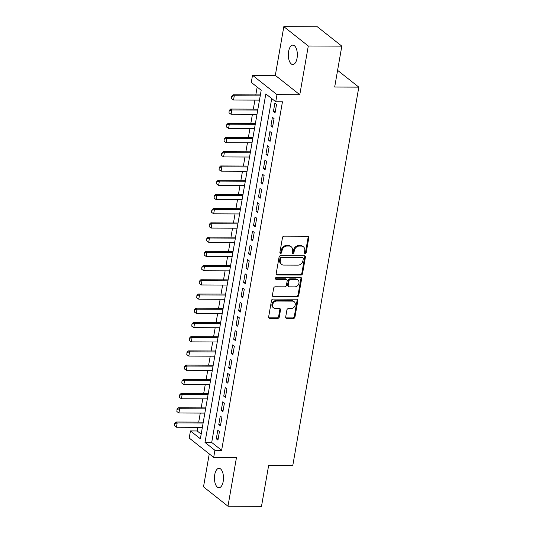 <?xml version="1.0" encoding="UTF-8"?>
<svg xmlns="http://www.w3.org/2000/svg" width="533" height="533" viewBox="0 0 533 533"><rect width="100%" height="100%" fill="white"/><g stroke="black" fill="none" stroke-linecap="round" stroke-linejoin="round"><path stroke-width="0.8" d="M305.136 253.481A1.039 0.866 128.3 0 0 306.228 252.509L308.814 237.671A1.486 1.239 128.3 0 0 307.741 236.272L284.049 236.172A1.486 1.239 128.3 0 0 282.49 237.565L279.898 252.402A1.039 0.866 128.3 0 0 281.744 252.409L282.077 250.49A4.764 3.958 128.3 0 1 287.067 246.039L289.046 246.046A4.764 3.958 128.3 0 1 291.218 246.779A4.764 3.958 128.3 0 1 292.477 250.53L292.137 252.449A1.039 0.866 128.3 0 0 293.983 252.462L294.316 250.537A4.764 3.958 128.3 0 1 299.313 246.086L301.285 246.093A4.764 3.958 128.3 0 1 303.457 246.832A4.764 3.958 128.3 0 1 304.716 250.583L304.383 252.502A1.039 0.866 128.3 0 0 305.136 253.481M304.41 252.955A1.039 0.866 128.3 0 0 305.562 251.982L308.154 237.152A1.486 1.239 128.3 0 0 308.034 236.306M279.925 252.855A1.039 0.866 128.3 0 0 281.078 251.889L281.417 249.964L282.077 250.49M292.164 252.909A1.039 0.866 128.3 0 0 293.323 251.936L293.656 250.017L294.316 250.537M223.2 481.392A9.701 4.524 -89.8 0 0 219.003 468.34A9.701 4.524 -89.8 0 0 214.732 474.696A9.701 4.524 -89.8 0 0 218.93 487.742A9.701 4.524 -89.8 0 0 223.2 481.392M297.061 58.17A9.701 4.524 -89.8 0 0 292.87 45.118A9.701 4.524 -89.8 0 0 288.6 51.474A9.701 4.524 -89.8 0 0 292.79 64.52A9.701 4.524 -89.8 0 0 297.061 58.17M285.681 317.022A1.486 1.239 128.3 0 0 286.754 318.421L293.403 318.448A1.486 1.239 128.3 0 0 294.962 317.055L297.834 300.579A1.486 1.239 128.3 0 0 296.761 299.18L273.069 299.08A1.486 1.239 128.3 0 0 271.51 300.472L268.632 316.948A1.486 1.239 128.3 0 0 269.705 318.354L277.733 318.381A1.486 1.239 128.3 0 0 279.299 316.995L280.525 309.94A1.486 1.239 128.3 0 0 279.452 308.54L275.474 308.52A3.978 3.305 128.3 0 1 273.656 307.907A3.978 3.305 128.3 0 1 272.936 303.71A3.978 3.305 128.3 0 1 276.774 301.052L292.377 301.118A3.978 3.305 128.3 0 1 294.189 301.731A3.978 3.305 128.3 0 1 294.909 305.929A3.978 3.305 128.3 0 1 291.071 308.587L288.473 308.574A1.486 1.239 128.3 0 0 286.907 309.966L285.681 317.022M214.919 450.285L213.68 457.401L189.208 438.046L190.454 430.93L200.368 438.779L261.197 90.244L251.283 82.395L252.522 75.28L276.987 94.634L275.748 101.75L265.827 93.901L204.998 442.437L214.919 450.285L221.628 450.312L282.457 101.776L275.748 101.75M341.82 46.138L308.294 46.005L283.822 26.65L317.348 26.783L341.82 46.138L334.677 87.039L358.822 87.139L292.777 465.549L268.639 465.449L261.496 506.35L227.971 506.217L236.479 457.494L213.68 457.401M283.822 26.65L275.321 75.373L299.786 94.727L308.294 46.005M299.786 94.727L276.987 94.634M300.978 275.021A1.486 1.239 128.3 0 0 302.537 273.629L305.416 257.153A1.486 1.239 128.3 0 0 304.343 255.747L280.651 255.653A1.486 1.239 128.3 0 0 279.085 257.046L276.214 273.522A1.486 1.239 128.3 0 0 277.287 274.921L300.978 275.021L300.319 274.495A1.486 1.239 128.3 0 0 301.878 273.103L304.756 256.626A1.486 1.239 128.3 0 0 304.636 255.787M301.625 278.866L298.746 295.342A1.486 1.239 128.3 0 1 297.187 296.734L273.496 296.634A1.486 1.239 128.3 0 1 272.423 295.235L273.656 288.186A1.486 1.239 128.3 0 1 275.215 286.794L284.822 286.834A1.486 1.239 128.3 0 0 286.381 285.441L287.2 280.764A1.486 1.239 128.3 0 0 286.128 279.359L276.121 279.319A1.039 0.866 128.3 0 1 276.46 277.367L300.552 277.466A1.486 1.239 128.3 0 1 301.625 278.866L300.965 278.339L298.087 294.822L298.746 295.342M209.256 453.903L203.506 486.862L227.971 506.217M275.055 112.923L276.54 104.388L274.888 103.076L273.402 111.617L275.055 112.923M272.57 127.147L274.062 118.612L272.403 117.307L270.917 125.841L272.57 127.147M270.084 141.372L271.577 132.837L269.925 131.531L268.432 140.066L270.084 141.372M267.606 155.603L269.092 147.061L267.439 145.756L265.954 154.29L267.606 155.603M265.121 169.827L266.613 161.292L264.961 159.98L263.469 168.515L265.121 169.827M262.636 184.052L264.128 175.517L262.476 174.211L260.983 182.746L262.636 184.052M260.157 198.276L261.643 189.741L259.991 188.435L258.505 196.97L260.157 198.276M257.672 212.5L259.165 203.966L257.512 202.66L256.02 211.195L257.672 212.5M255.187 226.732L256.679 218.197L255.027 216.884L253.535 225.419L255.187 226.732M252.709 240.956L254.194 232.421L252.542 231.109L251.056 239.65L252.709 240.956M250.224 255.18L251.716 246.646L250.064 245.34L248.571 253.875L250.224 255.18M247.738 269.405L249.231 260.87L247.579 259.564L246.086 268.099L247.738 269.405M245.26 283.636L246.746 275.095L245.093 273.789L243.608 282.323L245.26 283.636M242.775 297.86L244.267 289.326L242.615 288.013L241.123 296.555L242.775 297.86M240.29 312.085L241.782 303.55L240.13 302.244L238.637 310.779L240.29 312.085M237.811 326.309L239.297 317.775L237.645 316.469L236.159 325.003L237.811 326.309M235.326 340.534L236.819 331.999L235.166 330.693L233.674 339.228L235.326 340.534M232.848 354.765L234.333 346.23L232.681 344.918L231.189 353.452L232.848 354.765M230.363 368.989L231.848 360.455L230.196 359.149L228.71 367.683L230.363 368.989M227.877 383.214L229.37 374.679L227.718 373.373L226.225 381.908L227.877 383.214M225.399 397.438L226.885 388.903L225.232 387.598L223.74 396.132L225.399 397.438M222.914 411.669L224.4 403.128L222.747 401.822L221.262 410.357L222.914 411.669M220.429 425.894L221.921 417.359L220.269 416.046L218.777 424.588L220.429 425.894M271.723 98.565L211.708 442.463L221.628 450.312M217.784 430.278L216.291 438.812L217.95 440.118L219.436 431.583L217.784 430.278M257.179 87.059L255.807 94.907M254.901 100.111L253.322 109.138M252.415 114.342L250.843 123.363M249.93 128.566L248.358 137.587M247.452 142.791L245.873 151.812M244.967 157.015L243.394 166.043M242.482 171.246L240.909 180.267M240.003 185.471L238.424 194.492M237.518 199.695L235.946 208.716M235.033 213.92L233.461 222.941M232.555 228.151L230.976 237.172M230.069 242.375L228.497 251.396M227.584 256.6L226.012 265.621M225.106 270.824L223.527 279.845M222.621 285.048L221.048 294.076M220.136 299.279L218.563 308.301M217.657 313.504L216.078 322.525M215.172 327.728L213.6 336.749M212.687 341.953L211.115 350.974M210.209 356.184L208.63 365.205M207.723 370.408L206.151 379.429M205.238 384.633L203.666 393.654M202.76 398.857L201.181 407.878M200.275 413.082L198.702 422.109M197.79 427.313L197.157 430.957L201.181 434.142M358.822 87.139L337.596 70.349M197.157 430.957L190.454 430.93M275.321 75.373L252.522 75.28M211.708 442.463L204.998 442.437M273.402 111.617L275.281 111.624M270.917 125.841L272.796 125.848M268.432 140.066L270.311 140.072M265.954 154.29L267.832 154.297M263.469 168.515L265.347 168.528M260.983 182.746L262.862 182.752M258.505 196.97L260.384 196.977M256.02 211.195L257.899 211.201M253.535 225.419L255.414 225.432M251.056 239.65L252.935 239.657M248.571 253.875L250.45 253.881M246.086 268.099L247.972 268.106M243.608 282.323L245.486 282.33M241.123 296.555L243.001 296.561M238.637 310.779L240.523 310.786M236.159 325.003L238.038 325.01M233.674 339.228L235.553 339.235M231.189 353.452L233.074 353.466M228.71 367.683L230.589 367.69M226.225 381.908L228.104 381.914M223.74 396.132L225.626 396.139M221.262 410.357L223.14 410.363M218.777 424.588L220.655 424.594M216.291 438.812L218.177 438.819M303.457 246.832L302.797 246.306A4.764 3.958 128.3 0 0 300.625 245.573L301.285 246.093M293.656 250.017A4.764 3.958 128.3 0 1 298.647 245.566L300.625 245.573M291.218 246.779L290.558 246.259A4.764 3.958 128.3 0 0 288.38 245.526L289.046 246.046M281.417 249.964A4.764 3.958 128.3 0 1 286.408 245.513L288.38 245.526M276.327 274.362A1.486 1.239 128.3 0 0 276.627 274.402L300.319 274.495M303.304 258.678A1.039 0.866 128.3 0 0 302.551 257.699L281.757 257.612A1.039 0.866 128.3 0 0 280.664 258.592L280.311 260.61A4.764 3.958 128.3 0 0 281.571 264.361A4.764 3.958 128.3 0 0 283.743 265.101L297.96 265.154A4.764 3.958 128.3 0 0 302.951 260.704L303.304 258.678M303.03 257.859L302.364 257.339A1.039 0.866 128.3 0 0 301.891 257.179L302.551 257.699M281.571 264.361L280.904 263.842A4.764 3.958 128.3 0 1 279.645 260.091L280.005 258.065A1.039 0.866 128.3 0 1 281.091 257.093L301.891 257.179M272.543 296.075A1.486 1.239 128.3 0 0 272.836 296.115L296.528 296.208A1.486 1.239 128.3 0 0 298.087 294.822M286.807 279.592L286.148 279.065A1.486 1.239 128.3 0 0 285.468 278.839L275.461 278.799L276.121 279.319M294.796 286.874A3.978 3.305 128.3 0 0 298.633 284.216A3.978 3.305 128.3 0 0 297.914 280.018A3.978 3.305 128.3 0 0 296.095 279.399L290.605 279.379A1.486 1.239 128.3 0 0 289.039 280.771L288.226 285.448A1.486 1.239 128.3 0 0 289.299 286.847L294.796 286.874M297.914 280.018L297.254 279.492A3.978 3.305 128.3 0 0 295.435 278.879L296.095 279.399M288.62 286.621L287.96 286.094A1.486 1.239 128.3 0 1 287.567 284.928L288.38 280.245A1.486 1.239 128.3 0 1 289.939 278.859L295.435 278.879M300.965 278.339A1.486 1.239 128.3 0 0 300.845 277.5M294.189 301.731L293.53 301.205A3.978 3.305 128.3 0 0 291.711 300.592L292.377 301.118M273.656 307.907L272.996 307.388A3.978 3.305 128.3 0 1 272.27 303.19A3.978 3.305 128.3 0 1 276.114 300.532L291.711 300.592M268.752 317.788A1.486 1.239 128.3 0 0 269.045 317.828L277.073 317.861A1.486 1.239 128.3 0 0 278.632 316.469L279.865 309.42A1.486 1.239 128.3 0 0 279.745 308.58M285.795 317.861A1.486 1.239 128.3 0 0 286.094 317.895L292.737 317.921A1.486 1.239 128.3 0 0 294.296 316.535L297.174 300.059A1.486 1.239 128.3 0 0 297.054 299.213M260.384 94.927L233.094 94.821L234.28 95.76L233.534 100.031L259.471 100.131M231.655 96.273L231.482 98.558L231.655 96.273L233.094 94.821M260.217 95.867L234.28 95.76L231.855 96.426M233.534 100.031L231.482 98.558M257.899 109.152L230.609 109.045L231.802 109.985L231.056 114.255L256.993 114.355M229.177 110.498L229.003 112.789L229.177 110.498L230.609 109.045M257.739 110.091L231.802 109.985L229.37 110.651M231.056 114.255L229.003 112.789M255.414 123.383L228.124 123.27L229.317 124.209L228.57 128.48L254.507 128.586M226.692 124.722L226.518 127.014L226.692 124.722L228.124 123.27M255.254 124.316L229.317 124.209L226.891 124.882M228.57 128.48L226.518 127.014M252.935 137.607L225.646 137.494L226.831 138.44L226.085 142.704L252.022 142.811M224.206 138.946L224.033 141.238L224.206 138.946L225.646 137.494M252.769 138.54L226.831 138.44L224.406 139.106M226.085 142.704L224.033 141.238M250.45 151.832L223.16 151.725L224.353 152.665L223.607 156.929L249.544 157.035M221.728 153.178L221.555 155.463L221.728 153.178L223.16 151.725M250.29 152.771L224.353 152.665L221.921 153.331M223.607 156.929L221.555 155.463M247.965 166.056L220.675 165.95L221.868 166.889L221.122 171.16L247.059 171.26M219.243 167.402L219.07 169.694L219.243 167.402L220.675 165.95M247.805 166.996L221.868 166.889L219.443 167.555M221.122 171.16L219.07 169.694M245.486 180.287L218.197 180.174L219.383 181.113L218.637 185.384L244.574 185.491M216.758 181.626L216.585 183.918L216.758 181.626L218.197 180.174M245.32 181.22L219.383 181.113L216.958 181.786M218.637 185.384L216.585 183.918M243.001 194.512L215.712 194.398L216.904 195.344L216.158 199.609L242.095 199.715M214.279 195.851L214.106 198.143L214.279 195.851L215.712 194.398M242.841 195.444L216.904 195.344L214.479 196.011M216.158 199.609L214.106 198.143M240.516 208.736L213.227 208.623L214.419 209.569L213.673 213.833L239.61 213.94M211.794 210.075L211.621 212.367L211.794 210.075L213.227 208.623M240.356 209.669L214.419 209.569L211.994 210.235M213.673 213.833L211.621 212.367M238.038 222.961L210.748 222.854L211.934 223.793L211.188 228.064L237.125 228.164M209.309 224.306L209.136 226.592L209.309 224.306L210.748 222.854M237.871 223.9L211.934 223.793L209.509 224.46M211.188 228.064L209.136 226.592M235.553 237.185L208.263 237.078L209.456 238.018L208.709 242.288L234.647 242.395M206.831 238.531L206.657 240.823L206.831 238.531L208.263 237.078M235.393 238.124L209.456 238.018L207.031 238.684M208.709 242.288L206.657 240.823M233.068 251.416L205.778 251.303L206.971 252.242L206.224 256.513L232.161 256.62M204.346 252.755L204.172 255.047L204.346 252.755L205.778 251.303M232.908 252.349L206.971 252.242L204.545 252.915M206.224 256.513L204.172 255.047M230.589 265.641L203.3 265.527L204.485 266.473L203.746 270.737L229.676 270.844M201.86 266.98L201.687 269.272L201.86 266.98L203.3 265.527M230.423 266.573L204.485 266.473L202.06 267.14M203.746 270.737L201.687 269.272M228.104 279.865L200.814 279.758L202.007 280.698L201.261 284.962L227.198 285.068M199.382 281.211L199.209 283.496L199.382 281.211L200.814 279.758M227.944 280.804L202.007 280.698L199.582 281.364M201.261 284.962L199.209 283.496M225.626 294.089L198.329 293.983L199.522 294.922L198.776 299.193L224.713 299.293M196.897 295.435L196.724 297.727L196.897 295.435L198.329 293.983M225.459 295.029L199.522 294.922L197.097 295.588M198.776 299.193L196.724 297.727M223.14 308.321L195.851 308.207L197.037 309.147L196.297 313.417L222.234 313.524M194.412 309.66L194.239 311.952L194.412 309.66L195.851 308.207M222.974 309.253L197.037 309.147L194.612 309.82M196.297 313.417L194.239 311.952M220.655 322.545L193.366 322.432L194.558 323.378L193.812 327.642L219.749 327.748M191.933 323.884L191.76 326.176L191.933 323.884L193.366 322.432M220.495 323.478L194.558 323.378L192.133 324.044M193.812 327.642L191.76 326.176M218.177 336.769L190.881 336.656L192.073 337.602L191.327 341.866L217.264 341.973M189.448 338.109L189.275 340.4L189.448 338.109L190.881 336.656M218.01 337.709L192.073 337.602L189.648 338.268M191.327 341.866L189.275 340.4M215.692 350.994L188.402 350.887L189.588 351.827L188.849 356.097L214.786 356.197M186.97 352.34L186.79 354.632L186.97 352.34L188.402 350.887M215.525 351.933L189.588 351.827L187.163 352.493M188.849 356.097L186.79 354.632M213.207 365.218L185.917 365.112L187.11 366.051L186.363 370.322L212.301 370.428M184.485 366.564L184.311 368.856L184.485 366.564L185.917 365.112M213.047 366.158L187.11 366.051L184.684 366.717M186.363 370.322L184.311 368.856M210.728 379.449L183.432 379.336L184.625 380.276L183.878 384.546L209.815 384.653M182 380.789L181.826 383.08L182 380.789L183.432 379.336M210.562 380.382L184.625 380.276L182.199 380.948M183.878 384.546L181.826 383.08M208.243 393.674L180.954 393.561L182.139 394.507L181.4 398.771L207.337 398.877M179.521 395.013L179.341 397.305L179.521 395.013L180.954 393.561M208.077 394.607L182.139 394.507L179.714 395.173M181.4 398.771L179.341 397.305M205.758 407.898L178.468 407.792L179.661 408.731L178.915 413.002L204.852 413.102M177.036 409.244L176.863 411.529L177.036 409.244L178.468 407.792M205.598 408.838L179.661 408.731L177.236 409.397M178.915 413.002L176.863 411.529M203.28 422.123L175.983 422.016L177.176 422.955L176.43 427.226L202.367 427.326M174.551 423.469L174.378 425.76L174.551 423.469L175.983 422.016M203.113 423.062L177.176 422.955L174.751 423.622M176.43 427.226L174.378 425.76M305.562 251.982L306.228 252.509M281.078 251.889L281.744 252.409M293.323 251.936L293.983 252.462M298.647 245.566L299.313 246.086M286.408 245.513L287.067 246.039M308.154 237.152L308.814 237.671M276.627 274.402L277.287 274.921M304.756 256.626L305.416 257.153M301.878 273.103L302.537 273.629M281.091 257.093L281.757 257.612M280.005 258.065L280.664 258.592M279.645 260.091L280.311 260.61M296.528 296.208L297.187 296.734M272.836 296.115L273.496 296.634M285.468 278.839L286.128 279.359M289.939 278.859L290.605 279.379M288.38 280.245L289.039 280.771M287.567 284.928L288.226 285.448M276.114 300.532L276.774 301.052M279.865 309.42L280.525 309.94M278.632 316.469L279.299 316.995M277.073 317.861L277.733 318.381M269.045 317.828L269.705 318.354M297.174 300.059L297.834 300.579M294.296 316.535L294.962 317.055M292.737 317.921L293.403 318.448M286.094 317.895L286.754 318.421"/></g></svg>
